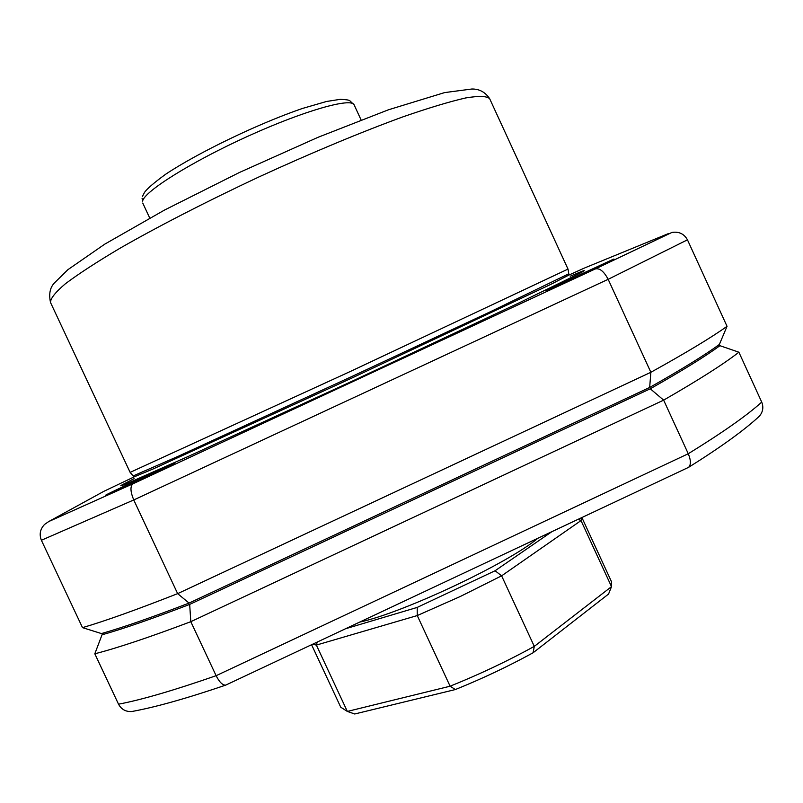 <?xml version="1.0" encoding="UTF-8"?>
<svg xmlns="http://www.w3.org/2000/svg" width="803" height="803" viewBox="0 0 803 803"><rect width="100%" height="100%" fill="white"/><g stroke="black" fill="none" stroke-linecap="round" stroke-linejoin="round"><path stroke-width="1.2" d="M613.191 259.309L613.974 259.038C616.232 258.546 550.256 289.1 545.598 290.716L613.191 259.309M174.873 462.98C173.689 464.114 103.808 496.645 105.605 495.23L105.876 495.039C109.73 492.671 176.279 461.715 174.984 462.889L174.873 462.98M570.21 276.222L579.977 272.117C585.949 269.708 585.728 270.189 579.294 273.562L518.858 302.982L353.611 380.532L187.711 456.696L126.232 483.868C120.631 486.146 119.326 486.447 122.297 484.761L134.131 478.648M595.234 268.975L671.89 232.448C678.876 231.344 684.066 233.803 687.458 239.826L727.036 326.309L719.368 344.467C704.693 355.177 681.456 369.51 649.667 387.468L189.056 603.083C151.767 617.427 122.568 627.585 101.449 633.567L82.498 627.635L41.385 540.258C39.076 534.326 40.16 529.036 44.617 524.389L48.762 521.538L133.127 483.717L595.234 268.975C599.6 267.871 603.906 271.314 608.162 279.314L133.75 499.958L177.654 593.638C136.42 609.828 104.701 621.161 82.498 627.635M727.036 326.309C711.659 337.34 686.264 352.668 650.862 372.291L608.162 279.314L687.458 239.826M568.012 269.095L349.566 371.829L130.126 472.375L50.529 302.54C50.318 298.636 55.266 292.382 65.384 283.77C78.604 273.843 96.872 261.959 120.199 248.117C158.402 226.245 207.044 201.252 259.068 176.871C311.273 152.871 361.762 131.853 403.126 116.786C428.752 107.913 449.63 101.63 465.74 97.936C478.839 95.768 486.819 96.019 489.669 98.699L568.012 269.095L568.785 273.783L490.723 311.574L351.754 376.557L178.527 456.154L133.147 475.948M568.775 273.743L569.307 274.857L550.376 284.573L352.346 377.822L153.303 468.882L133.669 477.072L133.147 475.968M189.056 603.083L177.654 593.638L650.862 372.291L649.667 387.468M668.578 233.532L585.036 267.78M103.687 491.406L133.679 477.112M41.385 540.258L133.75 499.958C130.277 491.486 130.066 486.076 133.127 483.717M103.436 632.995L102.031 634.802L94.814 653.793C117.338 648.031 149.328 637.321 190.803 621.683L216.117 675.694C174.201 690.289 141.669 699.784 118.523 704.191L94.814 653.793M757.099 418.263L759.497 416.054C762.98 411.809 763.713 407.151 761.716 402.092L738.88 352.206C723.844 363.96 698.761 379.929 663.639 400.135L190.803 621.683L189.679 604.408C152.379 618.722 123.16 628.859 102.031 634.802M189.679 604.408L650.269 388.782L663.639 400.135L688.261 453.745C690.971 460.28 691.072 464.817 688.583 467.346L225.713 685.12C222.612 685.3 219.42 682.169 216.117 675.694L688.261 453.745C722.83 432.436 747.322 415.211 761.716 402.092M738.88 352.206L719.93 345.691C705.275 356.432 682.048 370.795 650.269 388.782M719.93 345.691L717.3 345.952M118.523 704.191C121.363 709.38 125.74 711.829 131.652 711.538L134.502 711.006M581.683 517.754L581.011 520.585L611.505 586.642L611.424 581.553L581.924 517.634M578.24 519.37L581.011 520.585L501.614 575.831L460.169 596.549L417.259 615.56L450.102 686.204C479.321 674.44 507.386 661.17 534.296 646.385L611.505 586.642L608.564 594.039L533.082 652.779C508.209 666.41 482.302 678.665 455.361 689.546L354.725 713.987L352.196 713.104M311.604 644.799L340.743 707.202L347.338 711.428L316.372 645.09L312.758 644.257M346.063 628.598L417.189 607.419L417.259 615.56L316.372 645.09L317.175 642.179M354.725 713.987L347.338 711.428L450.102 686.204L455.361 689.546M533.082 652.779L534.296 646.385L501.614 575.831L495.08 570.752L551.44 531.977M417.189 607.419L495.08 570.752M360.025 622.024C402.915 612.86 508.008 563.365 537.598 538.492M569.327 274.887L584.443 268.031M104.33 491.075L48.762 521.538M142.532 196.273L144.49 192.459C146.869 188.906 153.905 182.843 165.619 174.261C198.19 152.57 258.275 123.622 302.229 108.525L326.56 101.469L340.291 99.331C345.631 99.552 348.763 99.984 349.696 100.626L354.143 104.912C351.624 97.243 304.036 110.684 247.695 136.319C191.345 161.875 144.038 191.596 142.623 201.141L142.061 198.2M133.178 475.988L130.126 472.375M489.669 98.699C485.243 92.114 479.311 88.892 471.853 89.013L444.561 92.606L388.421 109.8L318.078 137.283L239.475 172.454L164.685 209.964L104.802 244.122L67.894 269.678L54.484 282.877C49.997 287.514 48.682 294.069 50.529 302.54M688.583 467.346C720.994 447.04 744.632 429.946 759.497 416.064M131.652 711.538C155.009 707.323 186.366 698.52 225.713 685.12M142.743 203.049L149.739 218.045M354.143 104.912L361.089 119.938"/></g></svg>
